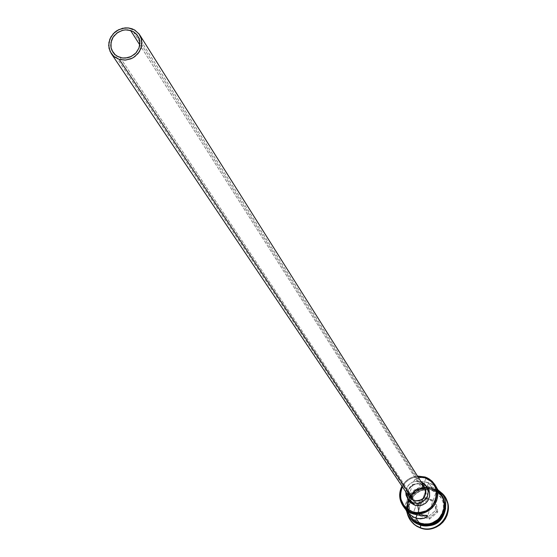 <?xml version="1.0" encoding="UTF-8"?>
<svg xmlns="http://www.w3.org/2000/svg" width="557" height="557" viewBox="0 0 557 557"><rect width="100%" height="100%" fill="white"/><g stroke="black" fill="none" stroke-linecap="round" stroke-linejoin="round"><path stroke-width="0.42" stroke-dasharray="2.79 2.09" d="M417.472 476.061C410.62 476.834 405.454 480.197 401.973 486.15C405.454 480.197 410.62 476.834 417.472 476.061M402.426 486.818C405.809 480.733 410.969 477.377 417.903 476.75L414.213 477.335L410.864 478.567L407.821 480.426L405.183 482.822L402.426 486.818M423.529 489.394L422.102 488.726L139.772 44.894L422.102 488.726L423.529 489.394M425.861 491.532L424.803 490.348L425.861 491.532M426.989 493.613L427.233 494.365L426.989 493.613M427.511 495.911L427.484 497.498L427.511 495.911M427.115 499.044L427.484 497.498L427.115 499.044M425.457 501.613L426.425 500.437L425.457 501.613M423.619 502.922L422.93 503.236L423.619 502.922M421.468 503.674L419.915 503.855L421.468 503.674M418.335 503.765L416.789 503.389L418.335 503.765M120.027 57.468L416.789 503.389L412.988 513.881L416.789 503.389L414.178 501.899L412.521 499.685L411.922 497.011L412.438 494.059L413.99 491.323L416.274 489.352L419.073 488.405L422.102 488.726L425.896 478.268L422.102 488.726L417.618 488.74L415.056 490.23L413.106 492.618L411.922 497.011L413.217 500.861L416.789 503.389L120.027 57.468M408.023 493.112L408.539 489.401L411.658 485.196L416.58 483.379L420.041 483.838L131.368 28.574L420.041 483.838C410.237 483.532 406.714 488.023 409.479 497.317M409.534 501.411L408.413 499.566L407.376 495.382L408.03 491.093L408.977 489.116L411.922 485.871L415.87 483.956L420.222 483.678L422.345 484.172L420.807 481.728L418.676 481.234L416.476 481.157L412.222 482.278L408.692 484.924L407.376 486.693L405.774 491.81C407.536 483.608 412.549 480.252 420.807 481.728L422.345 484.172L418.425 483.587L414.519 484.409L411.122 486.526L408.664 489.673L407.891 491.511L407.376 495.431L408.274 499.26L409.228 500.987M436.848 487.939L432.169 482.063L425.896 478.268L423.543 477.683L419.205 477.683L414.881 479.549L414.276 480.823L414.861 481.157L423.856 481.61L430.86 483.615L434.404 485.739L437.322 488.733L434.404 485.739L428.639 482.731L432.051 488.259L429.064 487.514L422.916 487.542L417.082 489.561L412.187 493.342L408.775 498.473L407.216 504.405L407.682 510.484L410.377 516.423M416.998 514.884L428.639 482.731L416.998 514.884M425.068 517.947L424.288 518.247M422.317 515.309L423.16 515.309M432.309 524.548L427.163 525.509L420.312 524.534L420.716 525.126L420.312 524.534L420.605 523.079L415.501 520.273L411.672 515.921L410.356 513.241L409.228 507.385L409.458 504.391L411.456 498.724L415.285 494.052L420.472 490.933L423.39 490.09L426.397 489.756L432.329 490.661L432.921 489.673C410.85 481.227 397.601 517.669 420.312 524.534L415.257 521.86L411.31 517.759C400.873 504.217 416.935 483.379 432.921 489.673L433.402 490.452L434.376 488.802L431.334 488.023L425.047 487.883L418.975 489.631L413.684 493.091L409.653 497.951L407.264 503.765L406.756 506.87L407.181 513.094L406.756 506.87L407.264 503.765L409.653 497.951L413.684 493.091L418.975 489.631L425.047 487.883L431.334 488.023L434.62 489.192C416.88 482.209 398.993 505.248 410.46 520.37M419.706 524.84C398.213 516.868 412.076 482.23 433.402 490.452C417.444 484.165 401.402 504.976 411.825 518.497L415.306 522.229L419.706 524.84M436.813 487.89L432.169 482.063L425.896 478.268L425.109 477.001L425.896 478.268L421.28 477.502L415.947 478.804L414.345 480.162L404.333 507.678L405.064 508.743L404.605 508.137M420.159 524.311L412.737 519.298L408.845 513.547L407.439 507.664L408.051 501.613L410.593 496.05L414.805 491.587L417.402 489.916L423.216 487.932L429.329 487.911L432.288 488.649L432.775 489.436L426.829 488.454L420.848 489.429L415.466 492.249L413.183 494.268L409.729 499.246L408.65 502.08L407.94 508.047L409.2 513.895L412.145 518.832L416.455 522.563L420.159 524.311L423.689 525.147L427.33 525.272L430.944 524.694L434.376 523.427L437.51 521.519L440.218 519.047L442.397 516.109L443.964 512.816L444.855 509.293L445.043 505.679L444.514 502.115L443.288 498.731L441.423 495.66L438.979 493.029L436.061 490.926L432.775 489.436L429.245 488.614L425.618 488.496L422.025 489.081L418.599 490.348L415.473 492.242L412.772 494.707L410.6 497.631L409.033 500.91L408.135 504.419L407.94 508.026L408.455 511.591L409.667 514.974L411.526 518.052L413.955 520.698L416.873 522.807L420.159 524.311L426.544 525.307L432.928 524.053L435.866 522.619L438.526 520.704L442.655 515.678L444.813 509.571L445.064 506.355L443.859 500.061L441.597 495.904L438.039 492.249L432.775 489.436L432.288 488.649L436.291 490.578L439.076 492.778L441.374 495.472L443.393 499.288L444.597 505.596L443.532 511.967L440.336 517.627L435.386 521.888L429.294 524.221L426.049 524.576L419.658 523.58L420.159 524.311M432.121 488.05L428.549 487.222L424.866 487.103L421.217 487.695L417.743 488.976L414.582 490.905L411.839 493.398L409.639 496.364L408.044 499.692L407.139 503.25L406.937 506.905L407.466 510.518L408.768 514.104L407.028 508.095L407.411 501.829L409.861 496.002L411.783 493.46L416.747 489.492L422.728 487.361L429.057 487.298L435.456 489.561L440.281 493.606M443.017 497.861L441.123 494.755L438.651 492.089L435.692 489.958L432.364 488.447C409.994 479.89 396.556 516.826 419.581 523.782C442.056 532.429 455.424 495.27 432.364 488.447L428.793 487.619L425.116 487.493L421.468 488.085L418.001 489.366L414.833 491.295L412.096 493.787L409.896 496.753L408.309 500.075L407.397 503.632L407.202 507.288L407.724 510.894L408.949 514.327L410.829 517.439M428.096 488.712L422.345 484.172L426.084 486.338L428.068 488.663M410.558 520.51L407.536 513.867L406.965 509.899L407.181 505.881L408.184 501.968L409.924 498.313L412.347 495.055L415.355 492.318L418.829 490.202L422.645 488.795L426.648 488.148L430.693 488.28L434.62 489.192L438.275 490.849L441.527 493.196L445.384 497.798M437.781 512.057L435.866 501.537L425.701 498.076L417.444 505.129L419.337 515.65L429.51 519.124L437.781 512.057L429.51 519.124L419.337 515.65L420.006 514.842L419.101 513.505L417.381 503.932L418.286 505.296L420.006 514.842L429.238 517.996L428.354 516.666L419.101 513.505L420.006 514.842L429.238 517.996L436.737 511.591L435.88 510.24L428.354 516.666L429.51 519.124L429.238 517.996L436.737 511.591L435.003 502.038L434.14 500.659L435.88 510.24L436.737 511.591L437.781 512.057L436.737 511.591L435.003 502.038L425.778 498.898L424.894 497.519L434.14 500.659L435.003 502.038L435.866 501.537L437.781 512.057M445.322 497.693L440.719 492.513L434.376 488.802L439.995 491.747L434.376 488.802L433.402 490.452L432.921 489.673L438.443 492.694L442.585 497.415C446.665 505.136 445.892 512.454 440.281 519.361C448.406 506.689 445.948 496.795 432.921 489.673L432.329 490.661L435.386 492.047L440.364 496.454L443.24 502.449L443.56 509.119L441.276 515.455L438.296 519.166L433.819 522.25L430.373 523.496L425.896 524.005L421.461 523.343L417.548 521.679L412.577 517.258L410.85 514.403L409.249 507.942L409.43 504.593L411.72 498.278L413.74 495.563L419.149 491.511L422.338 490.334L425.68 489.791L432.329 490.661C444.904 497.798 446.888 507.302 438.282 519.173M445.663 507.956L445.057 502.874L442.571 497.422L438.199 492.924L433.402 490.452C441.283 493.62 445.37 499.455 445.663 507.956M432.942 522.647L427.275 523.97L420.605 523.079L420.312 524.534M416.253 522.264L419.581 523.782M441.861 496.21L444.047 501.349L444.577 504.921L444.389 508.534L443.497 512.064L441.931 515.364L439.745 518.309L437.036 520.781L433.896 522.689L430.457 523.956L426.836 524.541L423.195 524.416L419.658 523.58L416.364 522.076L413.44 519.96L411.01 517.307L409.151 514.229L407.94 510.839L407.418 507.274L407.613 503.66L408.511 500.144L410.084 496.858L412.264 493.927L414.965 491.462L418.091 489.561L421.524 488.294L425.123 487.709L428.758 487.828L432.288 488.649L435.581 490.146L438.505 492.249L441.854 496.203M438.268 491.859L435.337 489.749L432.051 488.259L428.514 487.438L424.873 487.319L421.273 487.904L417.841 489.171L414.707 491.072L412.006 493.537L409.82 496.475L408.253 499.761L407.355 503.277L407.16 506.891L407.675 510.463L408.887 513.853M441.743 496.015L437.586 491.288L432.051 488.259L428.639 482.731L423.856 481.61L414.861 481.157L414.276 480.823L414.345 480.162M438.268 519.187L432.956 522.64M405.51 509.251L405.962 509.725M424.643 487.452L420.041 483.838L421.384 484.416M423.048 485.572L424.622 487.417M409.743 497.693L408.845 496.203M417.381 503.932L424.894 497.519L425.778 498.898L418.286 505.296L417.381 503.932L424.894 497.519L434.14 500.659L435.88 510.24L428.354 516.666L419.101 513.505L417.381 503.932M420.006 514.842L419.337 515.65L417.444 505.129L418.286 505.296L420.006 514.842M418.286 505.296L417.444 505.129L425.701 498.076L425.778 498.898L418.286 505.296M425.778 498.898L425.701 498.076L435.866 501.537L435.003 502.038L425.778 498.898M426.202 492.04L137.899 36.01M437.342 488.768L427.525 515.935M411.157 517.537L410.641 516.799M411.825 518.497L411.31 517.759M438.22 490.209L432.587 487.208L426.613 486.164L420.57 486.964L415.021 489.533L410.481 493.641L407.376 498.898L406.004 504.823L406.499 510.853M443.059 498.181L442.585 497.415M442.446 497.178L441.979 496.405M413.029 500.59L112.98 52.288"/><path stroke-width="0.84" d="M404.34 507.706L407.202 510.811L410.76 512.983L412.988 513.881L412.173 512.698L412.368 511.702C401.548 506.459 398.234 498.167 402.426 486.818L400.65 492.304L400.455 495.821L400.956 499.302L403.943 505.596L406.318 508.172L412.368 511.702L415.814 512.51L419.372 512.628L426.251 510.825L431.954 506.55L435.609 500.471L436.486 497.032L436.667 493.509L436.152 490.028L434.961 486.734L433.137 483.741L430.756 481.171L424.706 477.676L425.109 477.001L417.472 476.061L425.109 477.001L427.672 478.08L432.148 481.311L435.01 484.917C444.479 498.933 428.027 518.978 412.173 512.698L407 509.961L402.955 505.77C398.944 499.476 398.61 492.938 401.973 486.15C397.225 498.188 400.629 507.037 412.173 512.698L412.988 513.881L417.834 515.016L426.885 515.378L427.47 515.685L427.407 516.269L425.068 517.947M417.903 476.75L424.706 477.676L417.903 476.75M130.617 30.503L133.68 31.874L136.716 34.43L138.999 38.182L139.675 40.536L139.904 43L139.006 47.937L136.416 52.393L134.585 54.259L130.108 56.981L127.616 57.754L122.491 58.005L117.478 56.382L115.236 54.823L111.985 50.527L111.108 47.965L110.996 42.478L113.064 37.222L116.991 32.995L122.192 30.44L125.026 29.918L127.866 29.939L133.158 31.575L137.266 35.098L139.556 39.979L139.682 45.472L138.909 48.187L135.852 53.033L131.187 56.501L125.631 58.06L122.777 58.032L118.216 56.758L115.02 54.635L112.953 52.247L111.052 47.721L110.773 45.242L111.588 40.25L112.66 37.897L114.136 35.732L118.091 32.25L122.958 30.245L125.541 29.883L130.617 30.503L139.772 44.894L130.617 30.503M111.233 53.5L409.479 497.317L413.921 500.715L119.268 59.397L114.693 57.093L111.205 53.451L109.019 48.278L108.9 42.569L110.843 37.041L114.617 32.39L117.047 30.586L122.61 28.289L128.521 27.968L132.106 28.825L134.878 30.155L139.292 34.269L140.963 37.382L141.986 42.889L140.956 48.529L137.997 53.611L133.471 57.503L130.791 58.847L125.005 60.121L119.268 59.397L413.921 500.715L409.743 497.693M407.647 498.647L409.228 500.987L414.735 505.178L413.155 502.825L407.627 498.612L405.774 491.81L406.074 495.145L407.933 499.044L409.402 500.646L413.155 502.825L414.735 505.178L410.996 503.006L409.534 501.411M423.16 515.309L427.47 515.685L426.836 516.903L424.288 518.247L420.424 518.839L415.849 518.052L416.998 514.884L415.849 518.052L413.573 517.07L409.611 514.278L405.51 509.251M420.319 527.674L420.814 525.265L419.706 524.84L420.814 525.265C434.822 527.695 443.107 521.93 445.663 507.956C443.107 521.93 434.822 527.695 420.814 525.265L420.319 527.674L416.218 525.738L413.322 523.566L410.328 520.189L407.181 513.094C409.033 520.203 413.412 525.063 420.319 527.674L420.57 528.036L420.319 527.674C441.388 536.029 458.696 504.301 439.995 491.747L445.203 497.498C455.445 512.781 437.551 534.518 420.319 527.674M405.997 510.135L411.915 518.337L415.007 521.011L417.868 522.612L419.4 523.211L415.849 518.052L419.4 523.211L422.944 524.046L426.592 524.172L430.206 523.594L433.652 522.32L436.792 520.412L439.508 517.933L441.694 514.988L443.261 511.688L444.159 508.158L444.34 504.538L443.811 500.966L442.585 497.575L440.712 494.498L438.268 491.859M410.46 520.37L414.979 525.077L420.57 528.036L416.908 526.365L413.663 524.005L410.558 520.51M440.281 493.606L442.78 497.478L444.026 500.903L444.563 504.524L444.375 508.186L443.469 511.758L441.882 515.1L439.675 518.08L436.925 520.586L433.75 522.515L430.262 523.803L426.599 524.395L422.909 524.262L418.356 523.058L414.728 521.08L410.969 517.578L408.768 514.104L410.572 517.07L413.036 519.751L415.995 521.895L419.33 523.42L419.108 524.645L419.33 523.42C438.805 531.12 454.401 501.46 436.758 490.397M443.017 497.861L444.256 501.293L444.792 504.907L444.604 508.569L443.706 512.134L442.119 515.476L439.912 518.449L437.168 520.955L433.987 522.884L430.505 524.172L426.85 524.757L423.16 524.631L419.581 523.782L419.108 524.645C412.542 522.181 408.344 517.578 406.499 510.853M428.068 488.663L429.412 491.803L429.614 496.127L428.131 500.228L426.815 501.996L425.186 503.486L421.224 505.401L419.052 505.749L414.735 505.178L418.599 505.77L422.464 504.997L425.84 502.957L428.326 499.894L429.607 496.19L429.524 492.304L426.606 486.331M445.384 497.798L447.696 503.312L448.288 507.281L448.079 511.312L447.09 515.232L445.349 518.901L442.919 522.181L439.905 524.931L436.409 527.054L432.58 528.461L428.563 529.108L424.504 528.969L420.57 528.036C437.795 534.873 455.675 513.157 445.433 497.881L445.322 497.693M420.312 524.534C427.936 526.748 434.592 525.021 440.281 519.361L432.309 524.548M410.829 517.439L413.294 520.12L416.253 522.264M408.887 513.853L410.746 516.938L413.19 519.584L416.107 521.707L422.554 523.991L429.05 523.859L432.197 522.953L437.809 519.597L440.1 517.251L443.302 511.584L444.361 505.213L443.156 498.905L437.356 488.781M424.288 518.247L418.182 518.644L413.573 517.07L409.611 514.278L404.605 508.137M405.962 509.725L408.803 511.932L412.988 513.881L417.834 515.016L422.317 515.309M421.106 481.833L426.578 486.282L427.456 488.023L428.229 491.838L427.616 495.709L425.694 499.163L422.707 501.766L417.04 503.424L413.155 502.825L417.492 503.403L421.76 502.282L425.297 499.636L427.56 495.862L428.222 491.553L427.163 487.347L424.559 483.901L421.106 481.833M421.384 484.416L423.048 485.572M424.622 487.417L425.715 489.972L425.882 493.439L423.633 498.16L419.143 500.889L413.921 500.715C423.592 501.091 427.163 496.67 424.643 487.452L139.751 34.966M408.845 496.203L408.023 493.112M119.268 59.397L125.673 60.072L132.023 58.297L134.878 56.556L139.375 51.71L141.736 45.688L141.589 39.408L138.971 33.831L134.279 29.806L128.228 27.941L124.977 27.92L118.648 29.695L113.329 33.65L109.833 39.171L108.692 45.423L110.084 51.467L113.795 56.375L119.268 59.397M412.173 512.698L416.316 513.61L420.577 513.575L424.747 512.6L428.612 510.734L431.974 508.075L434.669 504.739L436.556 500.917L437.544 496.781L437.579 492.555L436.667 488.447L434.857 484.66L432.232 481.387L428.925 478.79L425.109 477.001L424.706 477.676C446.909 484.235 434.014 520.001 412.368 511.702L412.173 512.698M404.633 508.179L402.955 505.77M410.586 520.558L410.328 520.189M438.22 490.209C455.96 502.484 439.188 532.638 419.108 524.645M445.433 497.881L445.203 497.498M436.862 487.967L435.01 484.917"/></g></svg>
